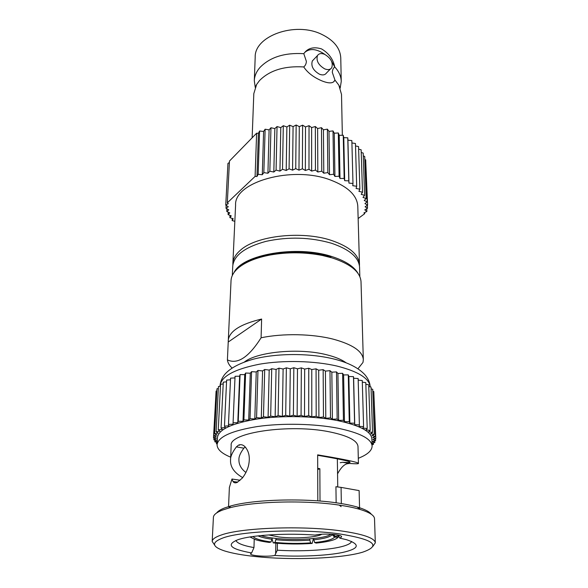 <?xml version="1.0" encoding="UTF-8"?>
<svg xmlns="http://www.w3.org/2000/svg" width="588" height="588" viewBox="0 0 588 588"><rect width="100%" height="100%" fill="white"/><g stroke="black" fill="none" stroke-linecap="round" stroke-linejoin="round"><path stroke-width="0.88" d="M341.341 503.578L341.077 487.393L335.932 486.717L336.145 502.791M337.777 535.021L339.849 538.145L346.56 539.71C360.753 544.444 359.327 548.714 342.304 552.529C326.009 555.822 298.638 556.954 274.816 555.447L277.308 550.199C300.534 551.669 327.501 550.258 341.518 546.671C347.559 545.142 350.926 543.393 351.617 541.423M371.344 514.294C369.58 511.722 364.928 509.318 357.386 507.076C352.028 505.518 345.501 504.166 337.799 503.027C304.533 497.896 253.266 499.418 230.739 505.974L224.792 507.878C220.625 509.48 217.913 511.17 216.656 512.942M372.785 546.472L375.313 542.849L374.519 518.726C374.372 515.367 369.352 512.214 359.444 509.252C353.932 507.657 347.199 506.275 339.247 505.114C304.893 499.851 251.833 501.41 228.644 508.113L222.521 510.061C216.575 512.354 213.54 514.772 213.407 517.315L212.187 541.423L214.649 545.091M223.455 537.77C211.166 542.276 211.57 546.671 224.645 550.963C232.157 553.293 242.256 555.138 254.957 556.491C291.178 560.46 341.54 558.622 362.693 552.169C381.98 545.502 373.828 539.343 338.232 533.706C300.924 528.678 242.543 530.927 223.455 537.77M375.313 542.849C374.754 537.998 362.855 533.955 339.629 530.707C301.188 525.437 240.933 527.818 221.375 534.977C215.362 537.013 212.305 539.167 212.187 541.423M254.222 539.247L253.979 547.597L251.635 552.94C229.952 549.03 225.564 544.554 238.485 539.505L240.992 538.792C255.677 534.793 288.26 533.073 315.072 535.08C323.091 533.095 342.304 534.404 341.621 536.851L339.849 538.145M253.979 547.597C243.05 545.627 237.023 543.231 235.906 540.416M229.371 487.489L231.973 479.014L232.966 481.454C233.906 482.858 235.274 483.196 237.082 482.461L242.263 478.147C245.167 474.413 247.217 470.385 248.408 466.064C250.378 457.604 249.084 451.003 244.52 446.263C242.572 444.631 240.58 444.256 238.53 445.123L236.376 446.887L243.888 448.174C240.433 452.753 238.779 456.567 238.926 459.603C238.779 464.549 241.117 468.849 245.938 472.502M245.211 446.917L243.888 448.174M337.563 473.832C340.584 468.195 343.664 464.865 346.802 463.851L349.257 463.447L342.613 462.293C348.045 462.631 350.522 462.602 350.044 462.205C349.911 461.257 339.114 458.956 317.652 455.296M340.195 462.712L342.613 462.293M330.971 256.882L321.496 254.494C304.702 251.23 287.877 251.083 271.031 254.053C258.595 256.456 248.937 260.168 242.05 265.203M228.254 342.025L261.623 319.041L261.094 337.784C282.901 333.205 312.346 333.778 333.242 339.166C352.66 344.48 362.693 351.315 363.325 359.68L361.017 281.726C360.341 271.987 350.735 264.056 332.198 257.941L322.393 255.471C304.996 252.09 287.569 251.943 270.12 255.016C256.375 257.676 245.96 261.844 238.882 267.511C233.884 271.641 231.268 276.007 231.04 280.594L227.409 359.893C227.747 362.715 229.305 365.427 232.084 368.022M261.623 319.041C240.294 324.135 229.158 331.316 228.218 340.57M261.094 337.784C248.724 357.306 237.501 364.67 227.409 359.893M346.17 362.84C341.694 359.555 335.116 356.842 326.436 354.711C299.351 347.773 257.603 351.675 244.468 361.951M363.325 359.68L362.994 362.414L357.952 368.786M272.148 539.563L273.273 542.9L274.993 542.408L276.213 538.446M313.433 538.557L312.14 543.422L310.582 542.886L309.538 538.902M313.566 539.828C324.017 538.718 330.236 537.006 332.22 534.705L334.587 537.145L338.093 537.197C337.24 538.365 335.167 539.431 331.853 540.401C327.847 541.548 322.614 542.445 316.153 543.084L314.609 542.54L313.566 538.542M249.966 536.969L255.684 539.733C259.234 540.828 263.791 541.732 269.37 542.452L271.083 541.952L272.303 537.976M330.919 534.213C325.656 538.799 295.22 540.872 274.508 538.255C268.841 537.579 264.313 536.682 260.91 535.58M268.584 534.948L278.859 536.969C294.213 538.917 316.77 537.535 321.834 534.227M317.704 469.547L319.857 468.717L320.012 501.05M319.857 468.717L317.696 468.342M272.281 539.269C265.827 538.402 261.065 537.27 257.992 535.889M309.538 540.181C298.292 540.967 287.172 540.813 276.191 539.733M271.083 541.952C261.043 540.6 255.03 538.784 253.06 536.506M310.582 542.886C298.579 543.709 286.716 543.555 274.993 542.408M334.587 537.145C332.463 539.578 325.803 541.372 314.609 542.54M333.815 534.441L334.917 536.293L333.051 534.367M273.273 542.9C286.069 544.157 299.027 544.334 312.14 543.422M334.917 536.293L338.438 535.999M338.754 536.454L338.093 537.197M244.931 447.13L245.857 447.659M231.973 479.014L239.735 480.19L239.853 480.646M317.821 500.88L317.652 454.862L330.015 456.957C348.662 460.279 358.129 462.425 358.43 463.388C358.908 463.888 355.85 463.903 349.257 463.447M341.077 487.393L359.121 490.605L359.599 509.296M242.69 477.618C234.208 472.73 230.165 466.894 230.547 460.125L231.18 445.439C228.783 432.68 289.693 423.544 329.758 431.901C348.045 435.701 357.46 440.581 358.004 446.542L358.43 463.388M230.547 460.125C230.305 456.81 232.253 452.4 236.376 446.887M341.143 506.65L339.247 505.107M251.635 552.94L250.561 553.786C249.974 555.851 267.856 557.057 274.816 555.447M277.426 543.283L277.308 550.199M358.298 458.287C367.412 454.722 372.013 450.636 372.116 446.02C371.484 438.846 360.143 432.922 338.1 428.248C314.742 423.676 282.372 422.97 257.478 426.528C231.709 430.717 218.244 436.766 217.075 444.668C217.097 449.283 221.632 453.451 230.672 457.177M217.075 444.668L217.442 437.494C218.611 429.409 232.032 423.228 257.698 418.935C282.49 415.297 314.72 416.01 337.99 420.685C359.944 425.455 371.241 431.504 371.881 438.846L372.116 446.02M372.02 443.168L374.843 442.455L372.491 441.426L375.636 440.478L372.946 439.501L375.813 438.472L372.792 437.56L375.364 436.45L372.042 435.605L374.284 434.429L370.668 433.665L372.564 432.423L368.683 431.746L370.197 430.445L366.081 429.865L367.206 428.52L362.877 428.042L363.59 426.668L359.092 426.3L359.378 424.896L354.74 424.646L354.593 423.228L349.86 423.095L349.265 421.684L344.472 421.677L343.443 420.266L338.637 420.391L337.167 419.009L332.396 419.259L330.493 417.914L325.796 418.288L323.481 416.995L318.909 417.495L316.197 416.26L311.794 416.885L308.7 415.723L304.51 416.466L301.071 415.385L297.131 416.245L293.383 415.253L289.73 416.216L285.702 415.334L282.38 416.385L278.109 415.613L275.14 416.752L270.678 416.098L268.091 417.311L263.475 416.774L261.293 418.053L256.574 417.642L254.81 418.972L250.025 418.693L248.695 420.06L243.895 419.905L243.006 421.302L238.236 421.273L237.787 422.684L233.083 422.779L233.076 424.191L228.482 424.404L228.908 425.808L224.469 426.146L225.314 427.527L221.059 427.968L222.308 429.314L218.266 429.865L219.912 431.173L216.119 431.812L218.126 433.069L214.605 433.804L216.957 434.995L213.731 435.818L216.406 436.943L213.495 437.832L216.45 438.876L213.87 439.831L217.09 440.802L214.855 441.808L217.192 442.404M217.141 443.345L216.421 443.742L217.119 443.896M372.072 444.682L373.468 444.381L372.035 443.617M359.378 424.896L358.151 378.525L353.631 378.246L353.476 376.643L348.86 376.504L348.28 374.901L343.613 374.909L342.606 373.321L337.924 373.461L336.49 371.903L331.838 372.189L329.986 370.675L325.414 371.109L323.15 369.646L318.703 370.219L316.057 368.83L311.765 369.543L308.759 368.235L304.672 369.08L301.328 367.86L297.484 368.83L293.838 367.728L290.281 368.816L286.356 367.823L283.115 369.014L278.962 368.147L276.066 369.44L271.722 368.705L269.194 370.08L264.703 369.484L262.571 370.932L257.97 370.469L256.25 371.976L251.59 371.66L250.29 373.211L245.608 373.042L244.733 374.622L240.08 374.593L239.639 376.188L235.053 376.298L233.083 422.779M363.59 426.668L362.267 380.517L358.195 380.142M367.206 428.52L365.795 382.612L362.311 382.171M370.197 430.445L368.727 384.78L365.846 384.317M372.564 432.423L371.035 387.014L368.786 386.559M374.284 434.429L372.726 389.285L371.101 388.889M375.364 436.45L373.799 391.571L372.799 391.277M375.813 438.472L373.872 393.732M215.972 393.306L213.495 437.832M216.847 390.851L216.09 391.071L213.731 435.818M218.346 388.455L216.957 388.793L214.605 433.804M220.471 386.14L218.442 386.544L216.119 431.812M223.205 383.913L220.559 384.331L218.266 429.865M226.549 381.788L223.293 382.185L221.059 427.968M230.489 379.775L226.63 380.113L224.469 426.146M234.987 377.9L230.555 378.15L228.482 424.404M338.637 420.391L337.924 373.461M337.167 419.009L336.49 371.903M343.443 420.266L342.606 373.321M349.265 421.684L348.28 374.901M344.472 421.677L343.613 374.909M332.396 419.259L331.838 372.189M330.493 417.914L329.986 370.675M318.909 417.495L318.703 370.219M316.197 416.26L316.057 368.83M323.481 416.995L323.15 369.646M289.73 416.216L290.281 368.816M285.702 415.334L286.356 367.823M293.383 415.253L293.838 367.728M261.293 418.053L262.571 370.932M256.574 417.642L257.97 370.469M263.475 416.774L264.703 369.484M237.787 422.684L239.639 376.188M238.236 421.273L240.08 374.593M214.855 441.808L214.943 440.155M213.87 439.831L213.966 438.001M216.421 443.742L216.502 442.227M354.74 424.646L353.631 378.246M354.593 423.228L353.476 376.643M375.636 440.478L375.563 438.56M374.843 442.455L374.784 440.735M373.468 444.381L373.409 442.815M248.695 420.06L250.29 373.211M243.895 419.905L245.608 373.042M250.025 418.693L251.59 371.66M275.14 416.752L276.066 369.44M270.678 416.098L271.722 368.705M278.109 415.613L278.962 368.147M304.51 416.466L304.672 369.08M301.071 415.385L301.328 367.86M308.7 415.723L308.759 368.235M349.86 423.095L348.86 376.504M243.006 421.302L244.733 374.622M254.81 418.972L256.25 371.976M268.091 417.311L269.194 370.08M282.38 416.385L283.115 369.014M297.131 416.245L297.484 368.83M311.794 416.885L311.765 369.543M325.796 418.288L325.414 371.109M358.114 273.56C354.152 266.533 345.303 260.829 331.573 256.456C296.617 244.931 242.175 254.567 234.083 272.479M232.311 275.507L232.752 266.099C233.936 255.324 245.02 247.078 266.011 241.352C288.399 236.53 310.199 237.155 331.404 243.219C349.507 249.371 358.893 257.368 359.562 267.202L359.834 276.617M255.229 87.245L254.303 80.703C254.494 76.014 256.39 71.596 259.984 67.451C270.054 57.117 284.658 52.53 303.798 53.677L306.385 61.395C306.238 63.776 305.356 65.628 303.739 66.936C284.423 65.797 269.686 70.332 259.536 80.541L256.64 84.444L253.81 93.639L252.142 137.798M342.348 135.284L341.51 94.403L338.842 85.157L334.947 80.049L332.316 72.39C332.389 70.09 333.198 68.267 334.734 66.936L331.573 61.284M232.877 264.747L232.877 263.387C233.105 258.727 235.663 254.303 240.558 250.106C256.317 235.692 301.894 230.518 331.367 240.404C349.448 246.593 358.82 254.619 359.481 264.497L359.452 265.849M333.764 81.651L334.851 80.24C333.345 83.54 328.979 83.739 321.761 80.828C313.514 77.285 307.509 72.655 303.739 66.936M358.143 218.538L364.714 213.679L364.678 212.547M254.303 80.703L255.192 57.271C254.259 36.206 294.757 21.249 321.423 34.214C333.793 40.175 340.246 48.106 340.768 58.021L341.246 81.46L340.202 87.987M303.798 53.677C307.686 48.098 313.595 46.503 321.526 48.9C328.795 53.229 333.198 59.241 334.734 66.936C338.945 71.457 341.113 76.3 341.246 81.46M324.958 54.478C316.719 48.76 310.016 48.047 304.863 52.332M317.483 55.559C315.999 60.704 318.417 65.143 324.745 68.892C327.994 70.134 330.331 69.722 331.772 67.664C333.3 62.548 330.912 58.102 324.613 54.324C321.327 53.03 318.953 53.442 317.483 55.559L312.316 60.983C310.809 66.113 313.206 70.523 319.505 74.228C322.731 75.44 325.068 75.021 326.509 72.963L330.485 68.958M313.522 59.719L312.316 60.983M229.394 162.523L227.946 163.405L225.748 205.08L228.328 203.632L227.306 202.838L255.104 176.4L256.625 133.204L229.474 161.038L227.306 202.838M258.426 133.3L256.963 176.503L258.147 174.32L262.285 174.739L263.843 172.629L267.922 173.247L269.841 171.211L273.824 172.034L276.081 170.094L279.939 171.108L282.519 169.285L286.202 170.483L289.09 168.793L292.567 170.167L295.735 168.631L298.969 170.16L302.386 168.785L305.356 170.469L308.979 169.27L311.655 171.086L315.462 170.072L317.821 172.005L321.776 171.181L323.79 173.217L327.847 172.593L329.508 174.702L333.639 174.283L334.925 176.459L339.085 176.238L340.004 178.458L344.156 178.436L344.693 180.678L348.802 180.854L348.956 183.103L352.984 183.471L351.852 140.569L347.927 140.187L347.773 137.82L343.774 137.636L343.252 135.277L339.21 135.306L338.313 132.969L334.271 133.204L333.014 130.918L328.993 131.367L327.384 129.147L323.429 129.808L321.474 127.669L317.623 128.537L315.337 126.508L311.633 127.581L309.031 125.67L305.503 126.934L302.614 125.171L299.299 126.618L296.154 125.009L293.074 126.626L289.693 125.193L286.878 126.964L283.298 125.707L280.785 127.618L277.044 126.56L274.839 128.596L270.965 127.743L269.098 129.882L265.129 129.228L263.608 131.455L259.587 131.014L258.426 133.3L256.625 133.204M352.984 183.471L352.763 185.705L356.681 186.264L355.453 143.501L351.911 142.958M356.681 186.264L356.085 188.461L359.863 189.196L358.555 146.581L355.519 145.949M359.863 189.196L358.915 191.35L362.509 192.247L361.142 149.793L358.629 149.117M362.509 192.247L361.216 194.334L364.611 195.385L363.193 153.093L361.223 152.432M364.611 195.385L362.994 197.392L366.162 198.59L364.714 156.467L363.288 155.886M366.162 198.59L364.237 200.493L367.162 201.831L365.692 159.877L364.817 159.451M367.162 201.831L364.942 203.624L367.603 205.08L365.802 163.111M232.877 263.387L235.59 205.153C233.906 182.023 292.332 165.25 330.618 180.046C348.045 186.734 357.1 195.466 357.791 206.219L359.481 264.497M367.603 205.08L365.119 206.756L367.5 208.306L364.773 209.857L366.861 211.504L363.921 212.907L364.714 213.679M256.963 176.503L255.104 176.4M234.832 221.316L232.157 220.574L233.215 218.751L229.886 217.641L231.26 215.869L228.085 214.613L229.776 212.893L226.792 211.489L228.783 209.85L226.005 208.306L228.298 206.756L225.748 205.08M366.765 208.725L366.861 211.504M367.39 205.219L367.5 208.306M347.927 140.187L348.956 183.103M347.773 137.82L348.802 180.854M339.21 135.306L340.004 178.458M343.252 135.277L344.156 178.436M338.313 132.969L339.085 176.238M232.26 218.435L232.157 220.574M228.21 212.158L228.085 214.613M229.996 215.37L229.886 217.641M226.159 205.352L226.005 208.306M226.924 208.821L226.792 211.489M259.587 131.014L258.147 174.32M269.098 129.882L267.922 173.247M270.965 127.743L269.841 171.211M265.129 129.228L263.843 172.629M280.785 127.618L279.939 171.108M283.298 125.707L282.519 169.285M277.044 126.56L276.081 170.094M293.074 126.626L292.567 170.167M296.154 125.009L295.735 168.631M289.693 125.193L289.09 168.793M305.503 126.934L305.356 170.469M309.031 125.67L308.979 169.27M302.614 125.171L302.386 168.785M317.623 128.537L317.821 172.005M321.474 127.669L321.776 171.181M315.337 126.508L315.462 170.072M328.993 131.367L329.508 174.702M333.014 130.918L333.639 174.283M327.384 129.147L327.847 172.593M263.608 131.455L262.285 174.739M274.839 128.596L273.824 172.034M286.878 126.964L286.202 170.483M299.299 126.618L298.969 170.16M311.633 127.581L311.655 171.086M323.429 129.808L323.79 173.217M334.271 133.204L334.925 176.459M343.774 137.636L344.693 180.678M338.997 536.815L338.975 535.3M275.64 553.822L275.831 543.15M337.181 366.118C314.595 360.782 283.357 360.01 259.286 364.237C234.355 369.205 221.279 376.349 220.059 385.677C220.39 381.847 221.86 378.216 224.469 374.762C229.732 368.397 239.331 363.208 253.281 359.202C277.198 352.969 310.53 353.021 334.991 359.283C348.449 362.752 358.342 367.816 364.67 374.475C368.11 378.371 369.94 382.494 370.161 386.838C369.352 378.429 358.364 371.52 337.181 366.118M230.739 505.974L228.644 508.113M271.031 254.053L270.12 255.016M321.496 254.494L322.393 255.471M337.35 458.816L337.747 486.952M237.692 482.167L232.958 481.454M357.386 507.076L359.444 509.252M239.492 444.778L239.47 445.292M228.556 506.599L229.386 487.254M220.03 386.228L220.059 385.677M338.842 85.157L340.246 88.09M256.64 84.444L255.192 87.347"/></g></svg>
